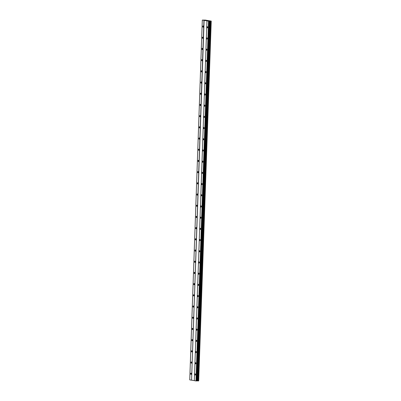 <?xml version="1.0" encoding="UTF-8"?>
<svg xmlns="http://www.w3.org/2000/svg" width="401" height="401" viewBox="0 0 401 401"><rect width="100%" height="100%" fill="white"/><g stroke="black" fill="none" stroke-linecap="round" stroke-linejoin="round"><path stroke-width="0.6" d="M203.397 26.611A0.632 0.321 -90.7 0 0 203.071 25.925A0.632 0.321 -90.7 0 0 202.761 26.506A0.632 0.321 -90.7 0 0 203.086 27.193A0.632 0.321 -90.7 0 0 203.397 26.611M191.272 373.802A0.632 0.321 -90.7 0 0 190.946 373.115A0.632 0.321 -90.7 0 0 190.635 373.692A0.632 0.321 -90.7 0 0 190.961 374.379A0.632 0.321 -90.7 0 0 191.272 373.802M191.663 362.604A0.632 0.321 -90.7 0 0 191.337 361.918A0.632 0.321 -90.7 0 0 191.026 362.494A0.632 0.321 -90.7 0 0 191.352 363.181A0.632 0.321 -90.7 0 0 191.663 362.604M192.054 351.401A0.632 0.321 -90.7 0 0 191.728 350.715A0.632 0.321 -90.7 0 0 191.417 351.296A0.632 0.321 -90.7 0 0 191.743 351.983A0.632 0.321 -90.7 0 0 192.054 351.401M192.445 340.203A0.632 0.321 -90.7 0 0 192.119 339.517A0.632 0.321 -90.7 0 0 191.808 340.093A0.632 0.321 -90.7 0 0 192.134 340.78A0.632 0.321 -90.7 0 0 192.445 340.203M192.836 329.005A0.632 0.321 -90.7 0 0 192.51 328.319A0.632 0.321 -90.7 0 0 192.199 328.895A0.632 0.321 -90.7 0 0 192.525 329.582A0.632 0.321 -90.7 0 0 192.836 329.005M193.227 317.803A0.632 0.321 -90.7 0 0 192.901 317.116A0.632 0.321 -90.7 0 0 192.59 317.697A0.632 0.321 -90.7 0 0 192.916 318.384A0.632 0.321 -90.7 0 0 193.227 317.803M193.618 306.605A0.632 0.321 -90.7 0 0 193.292 305.918A0.632 0.321 -90.7 0 0 192.981 306.494A0.632 0.321 -90.7 0 0 193.307 307.181A0.632 0.321 -90.7 0 0 193.618 306.605M194.009 295.407A0.632 0.321 -90.7 0 0 193.683 294.72A0.632 0.321 -90.7 0 0 193.372 295.296A0.632 0.321 -90.7 0 0 193.698 295.983A0.632 0.321 -90.7 0 0 194.009 295.407M194.4 284.204A0.632 0.321 -90.7 0 0 194.074 283.517A0.632 0.321 -90.7 0 0 193.763 284.098A0.632 0.321 -90.7 0 0 194.089 284.785A0.632 0.321 -90.7 0 0 194.4 284.204M194.791 273.006A0.632 0.321 -90.7 0 0 194.465 272.319A0.632 0.321 -90.7 0 0 194.154 272.896A0.632 0.321 -90.7 0 0 194.48 273.582A0.632 0.321 -90.7 0 0 194.791 273.006M195.182 261.808A0.632 0.321 -90.7 0 0 194.856 261.121A0.632 0.321 -90.7 0 0 194.545 261.698A0.632 0.321 -90.7 0 0 194.871 262.384A0.632 0.321 -90.7 0 0 195.182 261.808M195.573 250.605A0.632 0.321 -90.7 0 0 195.247 249.918A0.632 0.321 -90.7 0 0 194.936 250.5A0.632 0.321 -90.7 0 0 195.262 251.186A0.632 0.321 -90.7 0 0 195.573 250.605M195.964 239.407A0.632 0.321 -90.7 0 0 195.638 238.72A0.632 0.321 -90.7 0 0 195.327 239.297A0.632 0.321 -90.7 0 0 195.653 239.983A0.632 0.321 -90.7 0 0 195.964 239.407M196.355 228.209A0.632 0.321 -90.7 0 0 196.029 227.522A0.632 0.321 -90.7 0 0 195.718 228.099A0.632 0.321 -90.7 0 0 196.044 228.786A0.632 0.321 -90.7 0 0 196.355 228.209M196.746 217.006A0.632 0.321 -90.7 0 0 196.42 216.319A0.632 0.321 -90.7 0 0 196.109 216.901A0.632 0.321 -90.7 0 0 196.435 217.583A0.632 0.321 -90.7 0 0 196.746 217.006M197.137 205.808A0.632 0.321 -90.7 0 0 196.811 205.122A0.632 0.321 -90.7 0 0 196.5 205.698A0.632 0.321 -90.7 0 0 196.826 206.385A0.632 0.321 -90.7 0 0 197.137 205.808M197.528 194.605A0.632 0.321 -90.7 0 0 197.202 193.924A0.632 0.321 -90.7 0 0 196.891 194.5A0.632 0.321 -90.7 0 0 197.217 195.187A0.632 0.321 -90.7 0 0 197.528 194.605M197.919 183.407A0.632 0.321 -90.7 0 0 197.598 182.721A0.632 0.321 -90.7 0 0 197.282 183.297A0.632 0.321 -90.7 0 0 197.608 183.984A0.632 0.321 -90.7 0 0 197.919 183.407M198.31 172.209A0.632 0.321 -90.7 0 0 197.989 171.523A0.632 0.321 -90.7 0 0 197.673 172.099A0.632 0.321 -90.7 0 0 197.999 172.786A0.632 0.321 -90.7 0 0 198.31 172.209M198.701 161.007A0.632 0.321 -90.7 0 0 198.38 160.32A0.632 0.321 -90.7 0 0 198.064 160.901A0.632 0.321 -90.7 0 0 198.39 161.588A0.632 0.321 -90.7 0 0 198.701 161.007M199.096 149.809A0.632 0.321 -90.7 0 0 198.771 149.122A0.632 0.321 -90.7 0 0 198.46 149.698A0.632 0.321 -90.7 0 0 198.781 150.385A0.632 0.321 -90.7 0 0 199.096 149.809M199.487 138.611A0.632 0.321 -90.7 0 0 199.162 137.924A0.632 0.321 -90.7 0 0 198.851 138.5A0.632 0.321 -90.7 0 0 199.172 139.187A0.632 0.321 -90.7 0 0 199.487 138.611M199.878 127.408A0.632 0.321 -90.7 0 0 199.553 126.721A0.632 0.321 -90.7 0 0 199.242 127.302A0.632 0.321 -90.7 0 0 199.568 127.989A0.632 0.321 -90.7 0 0 199.878 127.408M200.269 116.21A0.632 0.321 -90.7 0 0 199.944 115.523A0.632 0.321 -90.7 0 0 199.633 116.1A0.632 0.321 -90.7 0 0 199.959 116.786A0.632 0.321 -90.7 0 0 200.269 116.21M200.66 105.012A0.632 0.321 -90.7 0 0 200.335 104.325A0.632 0.321 -90.7 0 0 200.024 104.902A0.632 0.321 -90.7 0 0 200.35 105.588A0.632 0.321 -90.7 0 0 200.66 105.012M201.051 93.809A0.632 0.321 -90.7 0 0 200.726 93.122A0.632 0.321 -90.7 0 0 200.415 93.704A0.632 0.321 -90.7 0 0 200.741 94.39A0.632 0.321 -90.7 0 0 201.051 93.809M201.442 82.611A0.632 0.321 -90.7 0 0 201.117 81.924A0.632 0.321 -90.7 0 0 200.806 82.501A0.632 0.321 -90.7 0 0 201.132 83.187A0.632 0.321 -90.7 0 0 201.442 82.611M201.833 71.413A0.632 0.321 -90.7 0 0 201.508 70.726A0.632 0.321 -90.7 0 0 201.197 71.303A0.632 0.321 -90.7 0 0 201.523 71.99A0.632 0.321 -90.7 0 0 201.833 71.413M202.224 60.21A0.632 0.321 -90.7 0 0 201.898 59.523A0.632 0.321 -90.7 0 0 201.588 60.105A0.632 0.321 -90.7 0 0 201.914 60.792A0.632 0.321 -90.7 0 0 202.224 60.21M202.615 49.012A0.632 0.321 -90.7 0 0 202.289 48.326A0.632 0.321 -90.7 0 0 201.979 48.902A0.632 0.321 -90.7 0 0 202.304 49.589A0.632 0.321 -90.7 0 0 202.615 49.012M203.006 37.814A0.632 0.321 -90.7 0 0 202.68 37.128A0.632 0.321 -90.7 0 0 202.37 37.704A0.632 0.321 -90.7 0 0 202.695 38.391A0.632 0.321 -90.7 0 0 203.006 37.814M207.638 27.338A0.632 0.321 -90.7 0 0 207.312 26.651A0.632 0.321 -90.7 0 0 207.001 27.228A0.632 0.321 -90.7 0 0 207.327 27.915A0.632 0.321 -90.7 0 0 207.638 27.338M195.518 374.524A0.632 0.321 -90.7 0 0 195.192 373.837A0.632 0.321 -90.7 0 0 194.881 374.419A0.632 0.321 -90.7 0 0 195.207 375.105A0.632 0.321 -90.7 0 0 195.518 374.524M195.909 363.326A0.632 0.321 -90.7 0 0 195.583 362.639A0.632 0.321 -90.7 0 0 195.272 363.216A0.632 0.321 -90.7 0 0 195.598 363.902A0.632 0.321 -90.7 0 0 195.909 363.326M196.3 352.128A0.632 0.321 -90.7 0 0 195.974 351.441A0.632 0.321 -90.7 0 0 195.663 352.018A0.632 0.321 -90.7 0 0 195.989 352.705A0.632 0.321 -90.7 0 0 196.3 352.128M196.69 340.925A0.632 0.321 -90.7 0 0 196.365 340.238A0.632 0.321 -90.7 0 0 196.054 340.82A0.632 0.321 -90.7 0 0 196.38 341.507A0.632 0.321 -90.7 0 0 196.69 340.925M197.081 329.727A0.632 0.321 -90.7 0 0 196.756 329.041A0.632 0.321 -90.7 0 0 196.445 329.617A0.632 0.321 -90.7 0 0 196.771 330.304A0.632 0.321 -90.7 0 0 197.081 329.727M197.472 318.524A0.632 0.321 -90.7 0 0 197.147 317.843A0.632 0.321 -90.7 0 0 196.836 318.419A0.632 0.321 -90.7 0 0 197.162 319.106A0.632 0.321 -90.7 0 0 197.472 318.524M197.863 307.326A0.632 0.321 -90.7 0 0 197.538 306.64A0.632 0.321 -90.7 0 0 197.227 307.221A0.632 0.321 -90.7 0 0 197.553 307.903A0.632 0.321 -90.7 0 0 197.863 307.326M198.254 296.128A0.632 0.321 -90.7 0 0 197.929 295.442A0.632 0.321 -90.7 0 0 197.618 296.018A0.632 0.321 -90.7 0 0 197.944 296.705A0.632 0.321 -90.7 0 0 198.254 296.128M198.645 284.926A0.632 0.321 -90.7 0 0 198.32 284.239A0.632 0.321 -90.7 0 0 198.009 284.82A0.632 0.321 -90.7 0 0 198.335 285.507A0.632 0.321 -90.7 0 0 198.645 284.926M199.036 273.728A0.632 0.321 -90.7 0 0 198.711 273.041A0.632 0.321 -90.7 0 0 198.4 273.617A0.632 0.321 -90.7 0 0 198.726 274.304A0.632 0.321 -90.7 0 0 199.036 273.728M199.427 262.53A0.632 0.321 -90.7 0 0 199.102 261.843A0.632 0.321 -90.7 0 0 198.791 262.419A0.632 0.321 -90.7 0 0 199.117 263.106A0.632 0.321 -90.7 0 0 199.427 262.53M199.818 251.327A0.632 0.321 -90.7 0 0 199.492 250.64A0.632 0.321 -90.7 0 0 199.182 251.221A0.632 0.321 -90.7 0 0 199.508 251.908A0.632 0.321 -90.7 0 0 199.818 251.327M200.209 240.129A0.632 0.321 -90.7 0 0 199.883 239.442A0.632 0.321 -90.7 0 0 199.573 240.019A0.632 0.321 -90.7 0 0 199.898 240.705A0.632 0.321 -90.7 0 0 200.209 240.129M200.6 228.931A0.632 0.321 -90.7 0 0 200.274 228.244A0.632 0.321 -90.7 0 0 199.964 228.821A0.632 0.321 -90.7 0 0 200.289 229.507A0.632 0.321 -90.7 0 0 200.6 228.931M200.991 217.728A0.632 0.321 -90.7 0 0 200.665 217.041A0.632 0.321 -90.7 0 0 200.355 217.623A0.632 0.321 -90.7 0 0 200.68 218.309A0.632 0.321 -90.7 0 0 200.991 217.728M201.382 206.53A0.632 0.321 -90.7 0 0 201.056 205.843A0.632 0.321 -90.7 0 0 200.746 206.42A0.632 0.321 -90.7 0 0 201.071 207.106A0.632 0.321 -90.7 0 0 201.382 206.53M201.773 195.332A0.632 0.321 -90.7 0 0 201.447 194.645A0.632 0.321 -90.7 0 0 201.137 195.222A0.632 0.321 -90.7 0 0 201.462 195.909A0.632 0.321 -90.7 0 0 201.773 195.332M202.164 184.129A0.632 0.321 -90.7 0 0 201.838 183.442A0.632 0.321 -90.7 0 0 201.528 184.024A0.632 0.321 -90.7 0 0 201.853 184.711A0.632 0.321 -90.7 0 0 202.164 184.129M202.555 172.931A0.632 0.321 -90.7 0 0 202.229 172.245A0.632 0.321 -90.7 0 0 201.919 172.821A0.632 0.321 -90.7 0 0 202.244 173.508A0.632 0.321 -90.7 0 0 202.555 172.931M202.946 161.733A0.632 0.321 -90.7 0 0 202.62 161.047A0.632 0.321 -90.7 0 0 202.31 161.623A0.632 0.321 -90.7 0 0 202.635 162.31A0.632 0.321 -90.7 0 0 202.946 161.733M203.337 150.53A0.632 0.321 -90.7 0 0 203.011 149.844A0.632 0.321 -90.7 0 0 202.7 150.425A0.632 0.321 -90.7 0 0 203.026 151.112A0.632 0.321 -90.7 0 0 203.337 150.53M203.728 139.332A0.632 0.321 -90.7 0 0 203.402 138.646A0.632 0.321 -90.7 0 0 203.091 139.222A0.632 0.321 -90.7 0 0 203.417 139.909A0.632 0.321 -90.7 0 0 203.728 139.332M204.119 128.135A0.632 0.321 -90.7 0 0 203.793 127.448A0.632 0.321 -90.7 0 0 203.482 128.024A0.632 0.321 -90.7 0 0 203.808 128.711A0.632 0.321 -90.7 0 0 204.119 128.135M204.51 116.932A0.632 0.321 -90.7 0 0 204.184 116.245A0.632 0.321 -90.7 0 0 203.873 116.826A0.632 0.321 -90.7 0 0 204.199 117.513A0.632 0.321 -90.7 0 0 204.51 116.932M204.901 105.734A0.632 0.321 -90.7 0 0 204.575 105.047A0.632 0.321 -90.7 0 0 204.264 105.623A0.632 0.321 -90.7 0 0 204.59 106.31A0.632 0.321 -90.7 0 0 204.901 105.734M205.292 94.536A0.632 0.321 -90.7 0 0 204.966 93.849A0.632 0.321 -90.7 0 0 204.655 94.425A0.632 0.321 -90.7 0 0 204.981 95.112A0.632 0.321 -90.7 0 0 205.292 94.536M205.683 83.333A0.632 0.321 -90.7 0 0 205.357 82.646A0.632 0.321 -90.7 0 0 205.046 83.228A0.632 0.321 -90.7 0 0 205.372 83.914A0.632 0.321 -90.7 0 0 205.683 83.333M206.074 72.135A0.632 0.321 -90.7 0 0 205.748 71.448A0.632 0.321 -90.7 0 0 205.437 72.025A0.632 0.321 -90.7 0 0 205.763 72.711A0.632 0.321 -90.7 0 0 206.074 72.135M206.465 60.937A0.632 0.321 -90.7 0 0 206.139 60.25A0.632 0.321 -90.7 0 0 205.828 60.827A0.632 0.321 -90.7 0 0 206.154 61.513A0.632 0.321 -90.7 0 0 206.465 60.937M206.856 49.734A0.632 0.321 -90.7 0 0 206.53 49.047A0.632 0.321 -90.7 0 0 206.219 49.629A0.632 0.321 -90.7 0 0 206.545 50.315A0.632 0.321 -90.7 0 0 206.856 49.734M207.247 38.536A0.632 0.321 -90.7 0 0 206.921 37.849A0.632 0.321 -90.7 0 0 206.61 38.426A0.632 0.321 -90.7 0 0 206.936 39.113A0.632 0.321 -90.7 0 0 207.247 38.536M194.34 380.639L191.563 380.168L204.124 20.376L206.956 20.862L194.34 380.664L196.159 380.95L208.726 21.163L206.906 20.872M204.124 20.376L202.36 20.075L205.357 20.085L211.257 21.088L208.726 21.163M191.563 380.168L203.934 20.366M198.68 380.88L211.242 21.088L198.52 380.885M198.52 380.92L211.086 21.133L198.51 380.925L196.58 380.88M209.147 21.158L196.58 380.945L196.159 380.95M191.372 380.158L189.743 379.877L202.31 20.09M198.169 380.925L210.731 21.138M208.53 21.153L195.969 380.94M209.753 21.083L197.187 380.875M210.084 21.103L197.518 380.89M210.7 21.138L198.134 380.925"/></g></svg>
